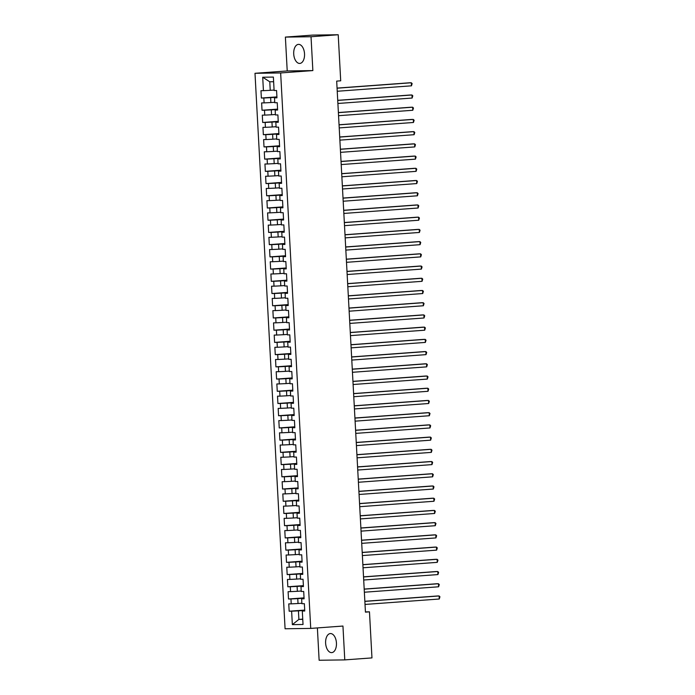 <?xml version="1.0" encoding="UTF-8"?>
<svg xmlns="http://www.w3.org/2000/svg" width="695" height="695" viewBox="0 0 695 695"><rect width="100%" height="100%" fill="white"/><g stroke="black" fill="none" stroke-linecap="round" stroke-linejoin="round"><path stroke-width="1.04" d="M336.441 643.014A9.548 5.404 -94.2 0 0 330.342 633.562A9.548 5.404 -94.2 0 0 325.625 643.162A9.548 5.404 -94.2 0 0 331.732 652.614A9.548 5.404 -94.2 0 0 336.441 643.014M304.532 53.828A9.548 5.404 -94.2 0 0 298.433 44.376A9.548 5.404 -94.2 0 0 293.716 53.975A9.548 5.404 -94.2 0 0 299.823 63.427A9.548 5.404 -94.2 0 0 304.532 53.828M317.38 627.924L319.127 660.25L344.781 659.894L371.964 657.904L369.471 611.843L365.431 611.895M254.995 73.296L285.08 628.767L310.735 628.41L280.65 72.949L254.995 73.296L287.217 70.942L312.863 70.586L311.03 36.739L285.384 37.096L287.217 70.942M285.384 37.096L312.559 35.106L338.213 34.75L311.03 36.739M273.63 81.732L269.773 81.784L262.701 77.232L263.431 90.671L260.972 90.706L261.372 98.038L263.831 98.004L264.091 102.886L261.633 102.921L262.032 110.253L264.491 110.218L264.76 115.109L262.293 115.144L262.693 122.468L265.151 122.442L265.421 127.324L262.953 127.359L263.353 134.691L265.811 134.656L266.081 139.547L263.622 139.582L264.013 146.906L266.48 146.88L266.741 151.762L264.282 151.797L264.673 159.129L267.141 159.094L267.401 163.985L264.943 164.011L265.342 171.344L267.801 171.309L268.062 176.2L265.603 176.235L266.003 183.567L268.461 183.532L268.73 188.423L266.263 188.449L266.663 195.782L269.121 195.747L269.391 200.638L266.923 200.673L267.323 208.005L269.782 207.97L270.051 212.852L267.592 212.887L267.983 220.219L270.451 220.185L270.711 225.076L268.253 225.111L268.644 232.443L271.111 232.408L271.371 237.29L268.913 237.325L269.312 244.657L271.771 244.623L272.032 249.514L269.573 249.548L269.973 256.881L272.431 256.846L272.701 261.728L270.233 261.763L270.633 269.095L273.092 269.061L273.361 273.952L270.894 273.986L271.293 281.319L273.752 281.284L274.021 286.166L271.563 286.201L271.954 293.533L274.421 293.498L274.681 298.39L272.223 298.424L272.614 305.757L275.081 305.722L275.342 310.604L272.883 310.639L273.283 317.971L275.741 317.936L276.002 322.828L273.543 322.862L273.943 330.186L276.402 330.16L276.671 335.042L274.204 335.077L274.603 342.409L277.062 342.374L277.331 347.265L274.864 347.3L275.263 354.624L277.722 354.598L277.991 359.48L275.533 359.515L275.924 366.847L278.391 366.812L278.652 371.703L276.193 371.738L276.593 379.062L279.051 379.027L279.312 383.918L276.853 383.953L277.253 391.285L279.711 391.25L279.972 396.141L277.514 396.167L277.913 403.5L280.372 403.465L280.641 408.356L278.174 408.391L278.573 415.723L281.032 415.688L281.301 420.571L278.834 420.605L279.234 427.938L281.701 427.903L281.962 432.794L279.503 432.829L279.894 440.161L282.361 440.126L282.622 445.009L280.163 445.043L280.563 452.376L283.021 452.341L283.282 457.232L280.823 457.267L281.223 464.599L283.682 464.564L283.942 469.446L281.484 469.481L281.883 476.813L284.342 476.779L284.611 481.67L282.144 481.705L282.544 489.037L285.002 489.002L285.271 493.884L282.813 493.919L283.204 501.251L285.671 501.217L285.932 506.108L283.473 506.142L283.864 513.475L286.331 513.44L286.592 518.322L284.133 518.357L284.533 525.689L286.992 525.655L287.252 530.546L284.794 530.58L285.193 537.913L287.652 537.878L287.921 542.76L285.454 542.795L285.853 550.127L288.312 550.093L288.581 554.984L286.114 555.018L286.514 562.342L288.972 562.316L289.242 567.198L286.783 567.233L287.174 574.565L289.641 574.53L289.902 579.422L287.443 579.456L287.834 586.78L290.302 586.745L290.562 591.636L288.104 591.671L288.503 599.003L290.962 598.968L291.222 603.859L288.764 603.885L289.163 611.218L304.714 610.08M262.701 77.232L273.378 77.084L274.108 90.524L276.567 90.489L276.966 97.821L274.508 97.856L274.768 102.738L277.236 102.704L277.626 110.036L275.168 110.071L275.429 114.962L277.896 114.927L278.287 122.259L275.828 122.294L276.097 127.176L278.556 127.142L278.956 134.474L276.488 134.509L276.758 139.4L279.216 139.365L279.616 146.697L277.157 146.732L277.418 151.614L279.877 151.579L280.276 158.912L277.818 158.947L278.078 163.838L280.537 163.803L280.936 171.135L278.478 171.161L278.738 176.052L281.206 176.017L281.597 183.35L279.138 183.384L279.407 188.275L281.866 188.241L282.266 195.564L279.798 195.599L280.068 200.49L282.526 200.455L282.926 207.788L280.459 207.822L280.728 212.705L283.186 212.679L283.586 220.002L281.128 220.037L281.388 224.928L283.847 224.893L284.246 232.226L281.788 232.26L282.048 237.143L284.507 237.108L284.907 244.44L282.448 244.475L282.709 249.366L285.176 249.331L285.567 256.663L283.108 256.698L283.378 261.581L285.836 261.546L286.236 268.878L283.769 268.913L284.038 273.804L286.496 273.769L286.896 281.101L284.429 281.136L284.698 286.019L287.157 285.984L287.556 293.316L285.098 293.351L285.358 298.242L287.817 298.207L288.216 305.539L285.758 305.574L286.019 310.457L288.486 310.422L288.877 317.754L286.418 317.789L286.679 322.68L289.146 322.645L289.537 329.977L287.078 330.012L287.348 334.894L289.806 334.86L290.206 342.192L287.739 342.227L288.008 347.118L290.467 347.083L290.866 354.415L288.399 354.45L288.668 359.332L291.127 359.298L291.526 366.63L289.068 366.665L289.329 371.556L291.787 371.521L292.187 378.853L289.728 378.879L289.989 383.77L292.456 383.736L292.847 391.068L290.388 391.103L290.649 395.994L293.116 395.959L293.507 403.291L291.049 403.317L291.318 408.208L293.777 408.173L294.176 415.506L291.709 415.541L291.978 420.423L294.437 420.397L294.836 427.72L292.369 427.755L292.638 432.646L295.097 432.611L295.497 439.944L293.038 439.978L293.299 444.861L295.757 444.835L296.157 452.158L293.698 452.193L293.959 457.084L296.426 457.049L296.817 464.382L294.359 464.416L294.619 469.299L297.086 469.264L297.477 476.596L295.019 476.631L295.288 481.522L297.747 481.487L298.146 488.82L295.679 488.854L295.948 493.737L298.407 493.702L298.807 501.034L296.339 501.069L296.609 505.96L299.067 505.925L299.467 513.257L297.008 513.292L297.269 518.175L299.727 518.14L300.127 525.472L297.668 525.507L297.929 530.398L300.396 530.363L300.787 537.695L298.329 537.73L298.589 542.613L301.057 542.578L301.448 549.91L298.989 549.945L299.258 554.836L301.717 554.801L302.116 562.133L299.649 562.168L299.919 567.051L302.377 567.016L302.777 574.348L300.318 574.383L300.579 579.274L303.037 579.239L303.437 586.571L300.978 586.606L301.239 591.488L303.698 591.454L304.097 598.786L301.639 598.821L301.899 603.712L304.367 603.677L304.757 611.009L302.299 611.035L303.029 624.484L292.352 624.631L291.622 611.183L289.163 611.218M338.213 34.75L340.706 80.811L336.684 81.106L365.44 612.139L369.471 611.843M301.873 603.243L298.025 603.521L297.764 598.638L304.062 598.169M291.222 603.859L298.025 603.521M290.962 598.968L297.764 598.638M302.299 611.035L304.74 610.697M301.213 591.019L297.364 591.306L297.095 586.415L303.402 585.955M290.562 591.636L297.364 591.306M290.302 586.745L297.095 586.415M301.639 598.821L304.08 598.473M300.553 578.805L296.704 579.083L296.435 574.2L302.742 573.74M289.902 579.422L296.704 579.083M289.641 574.53L296.435 574.2M300.978 586.606L303.42 586.259M299.892 566.581L296.044 566.868L295.775 561.977L302.082 561.517M289.242 567.198L296.044 566.868M288.972 562.316L295.775 561.977M300.318 574.383L302.759 574.035M299.232 554.367L295.375 554.645L295.114 549.762L301.421 549.302M288.581 554.984L295.375 554.645M288.312 550.093L295.114 549.762M299.649 562.168L302.099 561.821M298.572 542.143L294.715 542.43L294.454 537.539L300.753 537.079M287.921 542.76L294.715 542.43M287.652 537.878L294.454 537.539M298.989 549.945L301.439 549.606M297.903 529.929L294.055 530.207L293.794 525.324L300.092 524.864M287.252 530.546L294.055 530.207M286.992 525.655L293.794 525.324M298.329 537.73L300.77 537.383M297.243 517.706L293.394 517.992L293.125 513.101L299.432 512.641M286.592 518.322L293.394 517.992M286.331 513.44L293.125 513.101M297.668 525.507L300.11 525.168M296.583 505.491L292.734 505.769L292.465 500.886L298.772 500.426M285.932 506.108L292.734 505.769M285.671 501.217L292.465 500.886M297.008 513.292L299.449 512.945M295.922 493.268L292.074 493.554L291.804 488.663L298.112 488.203M285.271 493.884L292.074 493.554M285.002 489.002L291.804 488.663M296.339 501.069L298.789 500.73M295.262 481.053L291.405 481.331L291.144 476.449L297.451 475.988M284.611 481.67L291.405 481.331M284.342 476.779L291.144 476.449M295.679 488.854L298.129 488.507M294.602 468.838L290.745 469.116L290.484 464.225L296.782 463.765M283.942 469.446L290.745 469.116M283.682 464.564L290.484 464.225M295.019 476.631L297.469 476.292M293.933 456.615L290.084 456.902L289.824 452.011L296.122 451.55M283.282 457.232L290.084 456.902M283.021 452.341L289.824 452.011M294.359 464.416L296.8 464.069M293.273 444.4L289.424 444.678L289.155 439.787L295.462 439.327M282.622 445.009L289.424 444.678M282.361 440.126L289.155 439.787M293.698 452.193L296.139 451.854M292.612 432.177L288.764 432.464L288.495 427.573L294.802 427.112M281.962 432.794L288.764 432.464M281.701 427.903L288.495 427.573M293.038 439.978L295.479 439.631M291.952 419.962L288.104 420.24L287.834 415.358L294.141 414.889M281.301 420.571L288.104 420.24M281.032 415.688L287.834 415.358M292.369 427.755L294.819 427.416M291.292 407.739L287.435 408.026L287.174 403.135L293.481 402.674M280.641 408.356L287.435 408.026M280.372 403.465L287.174 403.135M291.709 415.541L294.159 415.193M290.632 395.524L286.774 395.803L286.514 390.92L292.812 390.451M279.972 396.141L286.774 395.803M279.711 391.25L286.514 390.92M291.049 403.317L293.49 402.978M289.963 383.301L286.114 383.588L285.853 378.697L292.152 378.236M279.312 383.918L286.114 383.588M279.051 379.027L285.853 378.697M290.388 391.103L292.83 390.755M289.302 371.087L285.454 371.365L285.185 366.482L291.492 366.022M278.652 371.703L285.454 371.365M278.391 366.812L285.185 366.482M289.728 378.879L292.169 378.54M288.642 358.863L284.794 359.15L284.524 354.259L290.831 353.798M277.991 359.48L284.794 359.15M277.722 354.598L284.524 354.259M289.068 366.665L291.509 366.317M287.982 346.649L284.133 346.927L283.864 342.044L290.171 341.584M277.331 347.265L284.133 346.927M277.062 342.374L283.864 342.044M288.399 354.45L290.849 354.103M287.322 334.425L283.464 334.712L283.204 329.821L289.511 329.361M276.671 335.042L283.464 334.712M276.402 330.16L283.204 329.821M287.739 342.227L290.189 341.888M286.653 322.211L282.804 322.489L282.544 317.606L288.842 317.146M276.002 322.828L282.804 322.489M275.741 317.936L282.544 317.606M287.078 330.012L289.52 329.665M285.993 309.987L282.144 310.274L281.883 305.383L288.182 304.923M275.342 310.604L282.144 310.274M275.081 305.722L281.883 305.383M286.418 317.789L288.859 317.45M285.332 297.773L281.484 298.051L281.214 293.168L287.522 292.708M274.681 298.39L281.484 298.051M274.421 293.498L281.214 293.168M285.758 305.574L288.199 305.227M284.672 285.549L280.823 285.836L280.554 280.945L286.861 280.485M274.021 286.166L280.823 285.836M273.752 281.284L280.554 280.945M285.098 293.351L287.539 293.012M284.012 273.335L280.155 273.613L279.894 268.73L286.201 268.27M273.361 273.952L280.155 273.613M273.092 269.061L279.894 268.73M284.429 281.136L286.879 280.789M283.352 261.12L279.494 261.398L279.234 256.507L285.541 256.047M272.701 261.728L279.494 261.398M272.431 256.846L279.234 256.507M283.769 268.913L286.218 268.574M282.683 248.897L278.834 249.184L278.573 244.292L284.872 243.832M272.032 249.514L278.834 249.184M271.771 244.623L278.573 244.292M283.108 256.698L285.549 256.351M282.022 236.682L278.174 236.96L277.904 232.069L284.212 231.609M271.371 237.29L278.174 236.96M271.111 232.408L277.904 232.069M282.448 244.475L284.889 244.136M281.362 224.459L277.514 224.746L277.244 219.855L283.551 219.394M270.711 225.076L277.514 224.746M270.451 220.185L277.244 219.855M281.788 232.26L284.229 231.913M280.702 212.244L276.853 212.522L276.584 207.64L282.891 207.171M270.051 212.852L276.853 212.522M269.782 207.97L276.584 207.64M281.128 220.037L283.569 219.698M280.042 200.021L276.184 200.308L275.924 195.417L282.231 194.956M269.391 200.638L276.184 200.308M269.121 195.747L275.924 195.417M280.459 207.822L282.908 207.475M279.381 187.806L275.524 188.084L275.263 183.202L281.571 182.733M268.73 188.423L275.524 188.084M268.461 183.532L275.263 183.202M279.798 195.599L282.248 195.26M278.712 175.583L274.864 175.87L274.603 170.979L280.902 170.518M268.062 176.2L274.864 175.87M267.801 171.309L274.603 170.979M279.138 183.384L281.579 183.037M278.052 163.368L274.204 163.646L273.934 158.764L280.241 158.295M267.401 163.985L274.204 163.646M267.141 159.094L273.934 158.764M278.478 171.161L280.919 170.822M277.392 151.145L273.543 151.432L273.274 146.541L279.581 146.08M266.741 151.762L273.543 151.432M266.48 146.88L273.274 146.541M277.818 158.947L280.259 158.599M276.732 138.93L272.883 139.209L272.614 134.326L278.921 133.866M266.081 139.547L272.883 139.209M265.811 134.656L272.614 134.326M277.157 146.732L279.599 146.384M276.071 126.707L272.214 126.994L271.954 122.103L278.261 121.642M265.421 127.324L272.214 126.994M265.151 122.442L271.954 122.103M276.488 134.509L278.938 134.161M275.411 114.493L271.554 114.771L271.293 109.888L277.592 109.428M264.76 115.109L271.554 114.771M264.491 110.218L271.293 109.888M275.828 122.294L278.278 121.946M274.742 102.269L270.894 102.556L270.633 97.665L276.931 97.204M264.091 102.886L270.894 102.556M263.831 98.004L270.633 97.665M275.168 110.071L277.609 109.732M274.082 90.055L270.233 90.333L269.773 81.784M263.431 90.671L270.233 90.333M274.508 97.856L276.949 97.508M312.863 70.586L280.65 72.949M344.781 659.894L342.948 626.047L310.735 628.41M302.733 619.123L298.885 619.41L302.751 619.349M304.731 610.392L298.424 610.853L298.885 619.41L292.352 624.631M291.622 611.183L298.424 610.853M261.372 98.038L276.914 96.892M262.032 110.253L277.583 109.115M262.693 122.468L278.243 121.33M263.353 134.691L278.904 133.553M264.013 146.906L279.564 145.768M264.673 159.129L280.224 157.991M265.342 171.344L280.884 170.206M266.003 183.567L281.553 182.429M266.663 195.782L282.213 194.643M267.323 208.005L282.874 206.867M267.983 220.219L283.534 219.081M268.644 232.443L284.194 231.305M269.312 244.657L284.854 243.519M269.973 256.881L285.523 255.743M270.633 269.095L286.184 267.957M271.293 281.319L286.844 280.181M271.954 293.533L287.504 292.395M272.614 305.757L288.164 304.61M273.283 317.971L288.825 316.833M273.943 330.186L289.494 329.048M274.603 342.409L290.154 341.271M275.263 354.624L290.814 353.486M275.924 366.847L291.474 365.709M276.593 379.062L292.135 377.924M277.253 391.285L292.804 390.147M277.913 403.5L293.464 402.362M278.573 415.723L294.124 414.585M279.234 427.938L294.784 426.799M279.894 440.161L295.445 439.023M280.563 452.376L296.105 451.237M281.223 464.599L296.774 463.461M281.883 476.813L297.434 475.675M282.544 489.037L298.094 487.899M283.204 501.251L298.754 500.113M283.864 513.475L299.415 512.337M284.533 525.689L300.075 524.551M285.193 537.913L300.744 536.766M285.853 550.127L301.404 548.989M286.514 562.342L302.064 561.204M287.174 574.565L302.725 573.427M287.834 586.78L303.385 585.642M288.503 599.003L304.045 597.865M337.066 88.204L411.301 82.766L411.466 85.824L337.231 91.262M337.058 88.1L409.572 82.792L411.301 82.766L412.144 83.6L411.466 85.824M337.727 100.419L411.961 94.989L412.135 98.038L337.892 103.477M337.718 100.323L410.232 95.007L411.961 94.989L412.804 95.814L412.135 98.038M338.387 112.642L412.63 107.204L412.795 110.262L338.552 115.7M338.387 112.538L410.893 107.23L412.63 107.204L413.464 108.029L412.795 110.262M339.047 124.857L413.29 119.427L413.456 122.476L339.212 127.915M339.047 124.761L411.553 119.444L413.29 119.427L414.124 120.252L413.456 122.476M339.716 137.08L413.951 131.642L414.116 134.7L339.881 140.138M339.707 136.976L412.213 131.668L413.951 131.642L414.785 132.467L414.116 134.7M340.376 149.295L414.611 143.865L414.776 146.914L340.541 152.353M340.368 149.199L412.882 143.882L414.611 143.865L415.454 144.69L414.776 146.914M341.036 161.518L415.271 156.08L415.436 159.138L341.202 164.567M341.028 161.414L413.542 156.106L415.271 156.08L416.114 156.905L415.436 159.138M341.697 173.733L415.94 168.303L416.105 171.352L341.862 176.791M341.688 173.637L414.203 168.32L415.94 168.303L416.774 169.128L416.105 171.352M342.357 185.956L416.6 180.518L416.765 183.576L342.522 189.005M342.357 185.852L414.863 180.544L416.6 180.518L417.434 181.343L416.765 183.576M343.017 198.171L417.261 192.741L417.426 195.79L343.182 201.229M343.017 198.066L415.523 192.758L417.261 192.741L418.095 193.566L417.426 195.79M343.686 210.394L417.921 204.956L418.086 208.013L343.851 213.443M343.678 210.29L416.192 204.982L417.921 204.956L418.764 205.781L418.086 208.013M344.346 222.609L418.581 217.17L418.746 220.228L344.512 225.666M344.338 222.504L416.852 217.196L418.581 217.17L419.424 218.004L418.746 220.228M345.007 234.832L419.241 229.393L419.406 232.451L345.172 237.881M344.998 234.728L417.513 229.419L419.241 229.393L420.084 230.219L419.406 232.451M345.667 247.046L419.91 241.608L420.075 244.666L345.832 250.104M345.667 246.942L418.173 241.634L419.91 241.608L420.744 242.442L420.075 244.666M346.327 259.27L420.571 253.831L420.736 256.881L346.492 262.319M346.327 259.166L418.833 253.857L420.571 253.831L421.405 254.657L420.736 256.881M346.987 271.484L421.231 266.046L421.396 269.104L347.161 274.542M346.987 271.38L419.493 266.072L421.231 266.046L422.065 266.88L421.396 269.104M347.656 283.708L421.891 278.269L422.056 281.319L347.821 286.757M347.648 283.603L420.162 278.295L421.891 278.269L422.734 279.095L422.056 281.319M348.317 295.922L422.551 290.484L422.716 293.542L348.482 298.98M348.308 295.818L420.822 290.51L422.551 290.484L423.394 291.318L422.716 293.542M348.977 308.146L423.212 302.707L423.377 305.757L349.142 311.195M348.968 308.041L421.483 302.733L423.212 302.707L424.054 303.533L423.377 305.757M349.637 320.36L423.881 314.922L424.046 317.98L349.802 323.418M349.637 320.256L422.143 314.948L423.881 314.922L424.714 315.756L424.046 317.98M350.297 332.575L424.541 327.145L424.706 330.195L350.462 335.633M350.297 332.479L422.803 327.163L424.541 327.145L425.375 327.971L424.706 330.195M350.966 344.798L425.201 339.36L425.366 342.418L351.131 347.856M350.958 344.694L423.464 339.386L425.201 339.36L426.035 340.185L425.366 342.418M351.627 357.013L425.861 351.583L426.026 354.632L351.792 360.071M351.618 356.917L424.132 351.601L425.861 351.583L426.704 352.408L426.026 354.632M352.287 369.236L426.522 363.798L426.687 366.856L352.452 372.294M352.278 369.132L424.793 363.824L426.522 363.798L427.364 364.623L426.687 366.856M352.947 381.451L427.182 376.021L427.347 379.07L353.112 384.509M352.938 381.355L425.453 376.038L427.182 376.021L428.024 376.846L427.347 379.07M353.607 393.674L427.851 388.236L428.016 391.294L353.772 396.723M353.607 393.57L426.113 388.262L427.851 388.236L428.685 389.061L428.016 391.294M354.268 405.889L428.511 400.459L428.676 403.508L354.433 408.947M354.268 405.784L426.773 400.476L428.511 400.459L429.345 401.284L428.676 403.508M354.937 418.112L429.171 412.674L429.336 415.732L355.102 421.161M354.928 418.008L427.434 412.7L429.171 412.674L430.005 413.499L429.336 415.732M355.597 430.327L429.831 424.888L429.996 427.946L355.762 433.385M355.588 430.222L428.103 424.914L429.831 424.888L430.674 425.722L429.996 427.946M356.257 442.55L430.492 437.112L430.657 440.17L356.422 445.599M356.248 442.446L428.763 437.138L430.492 437.112L431.334 437.937L430.657 440.17M356.917 454.765L431.152 449.326L431.326 452.384L357.082 457.823M356.909 454.66L429.423 449.352L431.152 449.326L431.995 450.16L431.326 452.384M357.578 466.988L431.821 461.549L431.986 464.607L357.743 470.037M357.578 466.884L430.083 461.576L431.821 461.549L432.655 462.375L431.986 464.607M358.238 479.203L432.481 473.764L432.646 476.822L358.403 482.261M358.238 479.098L430.744 473.79L432.481 473.764L433.315 474.598L432.646 476.822M358.907 491.426L433.141 485.987L433.306 489.037L359.072 494.475M358.898 491.322L431.404 486.014L433.141 485.987L433.975 486.813L433.306 489.037M359.567 503.64L433.802 498.202L433.967 501.26L359.732 506.698M359.558 503.536L432.073 498.228L433.802 498.202L434.644 499.036L433.967 501.26M360.227 515.864L434.462 510.425L434.627 513.475L360.392 518.913M360.219 515.76L432.733 510.451L434.462 510.425L435.305 511.251L434.627 513.475M360.887 528.078L435.122 522.64L435.296 525.698L361.053 531.136M360.879 527.974L433.393 522.666L435.122 522.64L435.965 523.474L435.296 525.698M361.548 540.293L435.791 534.863L435.956 537.913L361.713 543.351M361.548 540.197L434.054 534.881L435.791 534.863L436.625 535.689L435.956 537.913M362.208 552.516L436.451 547.078L436.616 550.136L362.373 555.574M362.208 552.412L434.714 547.104L436.451 547.078L437.285 547.903L436.616 550.136M362.877 564.731L437.112 559.301L437.277 562.351L363.042 567.789M362.868 564.635L435.374 559.319L437.112 559.301L437.954 560.127L437.277 562.351M363.537 576.954L437.772 571.516L437.937 574.574L363.702 580.012M363.528 576.85L436.043 571.542L437.772 571.516L438.615 572.341L437.937 574.574M364.197 589.169L438.432 583.739L438.597 586.789L364.362 592.227M364.189 589.073L436.703 583.757L438.432 583.739L439.275 584.565L438.597 586.789M364.858 601.392L439.101 595.954L439.266 599.012L365.023 604.442M364.849 601.288L437.363 595.98L439.101 595.954L439.935 596.779L439.266 599.012"/></g></svg>
